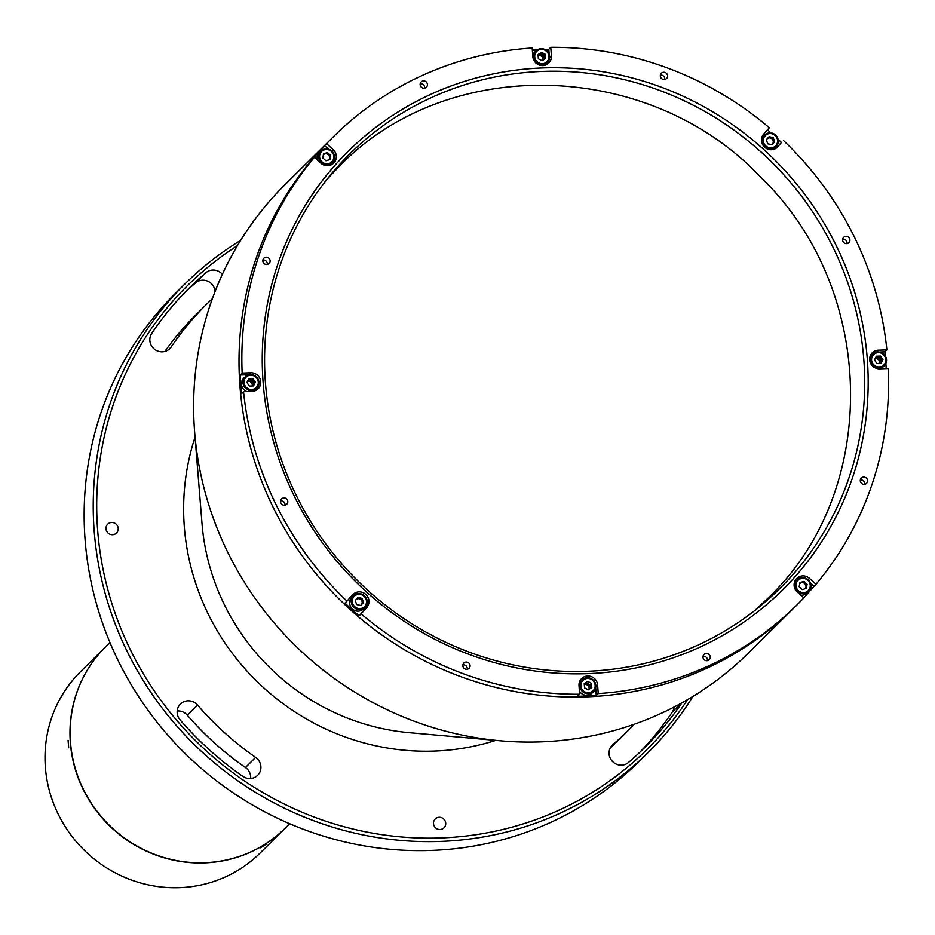 <?xml version="1.0" encoding="UTF-8"?>
<svg xmlns="http://www.w3.org/2000/svg" width="935" height="935" viewBox="0 0 935 935"><rect width="100%" height="100%" fill="white"/><g stroke="black" fill="none" stroke-linecap="round" stroke-linejoin="round"><path stroke-width="1.4" d="M549.64 57.701L551.405 55.948A9.502 9.151 45.2 0 1 542.803 65.602A9.502 9.151 45.2 0 1 532.821 56.614L532.179 48.012A329.436 317.281 45.2 0 0 333.246 136.872L330.406 139.689A329.436 317.281 45.2 0 0 269.362 499.313A329.436 317.281 45.2 0 0 586.116 696.867A329.436 317.281 45.2 0 1 269.362 499.313A329.436 317.281 45.2 0 1 330.406 139.689L285.023 184.686A329.436 317.281 45.2 0 0 194.679 432.508A329.436 317.281 45.2 0 0 500.389 740.801A329.436 317.281 45.2 0 0 540.734 741.864A329.436 317.281 45.2 0 0 748.958 652.537L797.181 604.723A329.436 317.281 45.2 0 0 803.843 597.909L797.321 592.042A9.502 9.151 45.2 0 1 802.733 575.89A9.502 9.151 45.2 0 1 809.5 578.391L816.021 584.246L814.034 586.222L810.388 582.937M536.456 50.443A329.436 317.281 45.2 0 0 532.377 50.642A329.436 317.281 45.2 0 1 536.456 50.443M237.432 245.66A326.467 314.417 45.2 0 0 114.467 611.373A326.467 314.417 45.2 0 0 440.677 837.959A326.467 314.417 45.2 0 0 687.599 699.614M692.928 696.435A329.436 317.281 -134.8 0 1 648.551 752.102A329.436 317.281 -134.8 0 1 440.327 841.43A329.436 317.281 -134.8 0 1 123.584 643.888A329.436 317.281 -134.8 0 1 184.627 284.252A329.436 317.281 -134.8 0 1 240.657 240.353M184.627 284.252L175.546 293.251A329.436 317.281 45.2 0 0 114.502 652.887A329.436 317.281 45.2 0 0 431.245 850.429A329.436 317.281 45.2 0 0 639.482 761.102L648.551 752.102M634.316 724.239A299.761 288.693 -134.8 0 1 628.226 730.457A299.761 288.693 -134.8 0 1 612.928 744.54A11.874 11.43 45.2 0 0 621.53 765.169A11.874 11.43 45.2 0 0 628.437 762.516A323.498 311.565 45.2 0 0 644.94 747.322A323.498 311.565 45.2 0 0 681.872 702.875M242.866 776.389A11.874 11.43 45.2 0 0 257.628 775.325A11.874 11.43 45.2 0 0 255.664 757.397A299.761 288.693 -134.8 0 1 197.507 705.048A11.874 11.43 45.2 0 0 180.443 704.043A11.874 11.43 45.2 0 0 180.104 719.892A323.498 311.565 45.2 0 0 242.866 776.389M111.651 522.478A6.229 6.007 -134.8 0 1 116.489 533.02A6.229 6.007 -134.8 0 1 106.555 530.975A6.229 6.007 -134.8 0 1 111.651 522.478M222.366 274.317A11.874 11.43 45.2 0 0 205.875 272.716A323.498 311.565 45.2 0 0 189.373 287.91A323.498 311.565 45.2 0 0 151.727 333.409A11.874 11.43 45.2 0 0 169.831 348.603A11.874 11.43 45.2 0 0 171.21 346.932A299.761 288.693 -134.8 0 1 206.086 304.763A299.761 288.693 -134.8 0 1 212.362 298.732M439.158 817.283A6.229 6.007 -134.8 0 1 443.996 827.826A6.229 6.007 -134.8 0 1 434.062 825.78A6.229 6.007 -134.8 0 1 439.158 817.283M184.324 293.029A323.498 311.565 -134.8 0 1 195.672 282.837A11.874 11.43 -134.8 0 1 215.05 291.568M206.086 304.763L195.882 314.896A299.761 288.693 45.2 0 0 164.887 351.443M177.206 710.986A11.874 11.43 -134.8 0 1 187.292 715.17A299.761 288.693 45.2 0 0 245.449 767.518A11.874 11.43 -134.8 0 1 250.662 778.504M610.193 748.047A299.761 288.693 45.2 0 0 618.012 740.59L628.226 730.457M674.205 706.989A11.874 11.43 -134.8 0 1 672.37 711.944A323.498 311.565 -134.8 0 1 639.774 752.324M542.732 60.389A3.705 3.576 45.2 0 0 538.116 55.597M879.66 363.399A3.705 3.576 45.2 0 0 875.067 358.806M588.921 689.422A3.705 3.576 45.2 0 0 584.317 684.63M252.111 385.98A3.705 3.576 45.2 0 0 247.518 381.386M579.887 680.984A313.108 301.561 45.2 0 0 581.102 680.96A313.108 301.561 45.2 0 1 579.887 680.984M593.608 680.411A313.108 301.561 45.2 0 0 595.934 680.259A313.108 301.561 45.2 0 1 593.608 680.411M586.116 696.867A329.436 317.281 45.2 0 0 794.341 607.528A329.436 317.281 45.2 0 1 586.116 696.867M548.857 50.151A329.436 317.281 45.2 0 0 546.017 50.174A329.436 317.281 45.2 0 1 548.857 50.151M284.427 505.227A3.705 3.576 45.2 0 0 287.454 500.178A3.705 3.576 45.2 0 0 281.552 498.951A3.705 3.576 45.2 0 0 284.427 505.227M284.906 505.18A3.705 3.576 45.2 0 0 280.57 500.809M424.058 88.182A3.705 3.576 45.2 0 0 427.096 83.121A3.705 3.576 45.2 0 0 421.182 81.906A3.705 3.576 45.2 0 0 424.058 88.182M424.548 88.135A3.705 3.576 45.2 0 0 420.212 83.764M266.744 264.511A3.705 3.576 45.2 0 0 269.783 259.451A3.705 3.576 45.2 0 0 263.869 258.235A3.705 3.576 45.2 0 0 266.744 264.511M267.235 264.453A3.705 3.576 45.2 0 0 262.899 260.094M664.212 79.545A3.705 3.576 45.2 0 0 667.251 74.484A3.705 3.576 45.2 0 0 661.337 73.269A3.705 3.576 45.2 0 0 664.212 79.545M664.692 79.487A3.705 3.576 45.2 0 0 660.367 75.116M846.526 243.649A3.705 3.576 45.2 0 0 849.564 238.589A3.705 3.576 45.2 0 0 843.65 237.373A3.705 3.576 45.2 0 0 846.526 243.649M847.005 243.591A3.705 3.576 45.2 0 0 842.68 239.231M864.209 484.365A3.705 3.576 45.2 0 0 867.236 479.316A3.705 3.576 45.2 0 0 861.322 478.089A3.705 3.576 45.2 0 0 864.209 484.365M864.688 484.318A3.705 3.576 45.2 0 0 860.352 479.947M706.895 660.694A3.705 3.576 45.2 0 0 709.922 655.645A3.705 3.576 45.2 0 0 704.008 654.418A3.705 3.576 45.2 0 0 706.895 660.694M707.374 660.648A3.705 3.576 45.2 0 0 703.038 656.276M466.74 669.331A3.705 3.576 45.2 0 0 469.767 664.282A3.705 3.576 45.2 0 0 463.865 663.067A3.705 3.576 45.2 0 0 466.74 669.331M467.219 669.285A3.705 3.576 45.2 0 0 462.883 664.914M248.862 374.736A9.502 9.151 45.2 0 0 248.768 374.736L240.19 375.052A329.436 317.281 45.2 0 0 241.557 393.682L243.544 391.718A329.436 317.281 45.2 0 0 346.99 601.123L345.003 603.098A329.436 317.281 45.2 0 0 359.122 615.803L361.109 613.839A329.436 317.281 45.2 0 0 579.642 694.249L577.655 696.224A329.436 317.281 45.2 0 0 586.958 696.026A329.436 317.281 45.2 0 0 596.25 695.558L595.677 687.774M240.19 375.052L242.165 373.077A329.436 317.281 45.2 0 1 314.405 157.349L312.419 159.312A329.436 317.281 45.2 0 1 324.597 145.661L326.584 143.698A329.436 317.281 45.2 0 1 333.246 136.872M537.777 49.578A329.436 317.281 45.2 0 0 532.319 49.847M800.839 577.865A9.502 9.151 45.2 0 0 795.814 579.536M361.109 613.839L366.73 607.528A9.502 9.151 45.2 0 0 358.982 591.867A9.502 9.151 45.2 0 0 352.612 594.824L346.99 601.123M357.1 593.83A9.502 9.151 45.2 0 0 351.899 595.618M542.966 67.928A308.655 297.272 -134.8 0 1 867.364 359.928A308.655 297.272 -134.8 0 1 587.449 673.667A308.655 297.272 -134.8 0 1 263.062 381.667A308.655 297.272 -134.8 0 1 542.966 67.928M586.666 671.318A305.698 294.408 45.2 0 0 779.895 588.419A305.698 294.408 45.2 0 0 836.533 254.717A305.698 294.408 45.2 0 0 542.616 71.399A305.698 294.408 45.2 0 0 349.398 154.298A305.698 294.408 45.2 0 0 292.748 488.012A305.698 294.408 45.2 0 0 586.666 671.318M251.597 379.517A5.189 5.002 -134.8 0 1 254.53 383.864M257.055 389.743A9.502 9.151 45.2 0 0 258.773 384.717M243.544 391.718L252.123 391.403A9.502 9.151 45.2 0 0 259.883 378.465A9.502 9.151 45.2 0 0 250.755 372.773L242.165 373.077M357.462 598.049A5.189 5.002 -134.8 0 1 362.78 603.133M359.122 615.803L364.743 609.503A9.502 9.151 45.2 0 0 366.999 603.811M596.25 695.558L598.236 693.583L597.605 684.981A9.502 9.151 45.2 0 0 587.624 675.993A9.502 9.151 45.2 0 0 579.01 685.647L579.642 694.249M595.84 686.734L597.605 684.981M801.646 582.096A5.189 5.002 -134.8 0 1 806.169 585.497M803.761 597.839A329.436 317.281 45.2 0 0 814.034 586.222M879.145 356.936A5.189 5.002 -134.8 0 1 882.079 361.284M886.17 368.589A329.436 317.281 45.2 0 0 885.877 363.434M885.281 355.908A329.436 317.281 45.2 0 0 884.896 351.852L879.484 352.039M876.422 352.156L876.317 352.156A9.502 9.151 45.2 0 0 871.385 353.827M884.896 351.852L886.883 349.877L878.304 350.193A9.502 9.151 45.2 0 0 870.532 363.131A9.502 9.151 45.2 0 0 879.671 368.822L888.25 368.519A329.436 317.281 45.2 0 1 816.021 584.246M768.535 137.281A5.189 5.002 -134.8 0 1 772.614 139.186M776.529 147.94L781.438 142.436A329.436 317.281 45.2 0 0 778.084 139.28M771.024 132.922A329.436 317.281 45.2 0 0 767.46 129.836M551.405 55.948L550.773 47.346A329.436 317.281 45.2 0 1 769.318 127.756L763.696 134.067A9.502 9.151 45.2 0 0 764.456 147.052A9.502 9.151 45.2 0 0 777.803 146.772L781.438 142.436M549.149 54.172L548.798 49.31L550.773 47.346M325.24 153.27A5.189 5.002 -134.8 0 1 327.028 153.749M329.365 155.841A5.189 5.002 -134.8 0 1 330.113 158.424M332.626 164.034A9.502 9.151 45.2 0 0 334.333 159.008M328.442 149.121L324.597 145.661M314.405 157.349L320.915 163.204A9.502 9.151 45.2 0 0 333.69 163.122A9.502 9.151 45.2 0 0 333.094 149.553L326.584 143.698M548.798 49.31A329.436 317.281 45.2 0 0 544.544 49.368M886.883 349.877A329.436 317.281 45.2 0 0 783.425 140.472M598.236 693.583A329.436 317.281 45.2 0 0 797.181 604.723M324.422 154.111A5.189 5.002 45.2 0 0 323.475 154.123M329.26 159.733A5.189 5.002 45.2 0 0 329.249 158.985M544.38 59.326A5.189 5.002 45.2 0 0 539.425 54.008M881.214 363.037A5.189 5.002 45.2 0 0 875.85 357.217M800.827 582.949A5.189 5.002 45.2 0 0 799.881 582.949M590.569 688.37A5.189 5.002 45.2 0 0 585.17 683.029M253.665 385.617A5.189 5.002 45.2 0 0 248.301 379.797M250.627 375.239A7.27 7.001 45.2 0 0 244.035 382.625A7.27 7.001 45.2 0 0 251.679 389.509A7.27 7.001 45.2 0 0 258.27 382.111A7.27 7.001 45.2 0 0 250.627 375.239M250.393 374.526A8.158 7.866 45.2 0 0 243.719 385.652A8.158 7.866 45.2 0 0 256.728 388.329A8.158 7.866 45.2 0 0 250.393 374.526M245.239 376.747L243.708 378.266A8.158 7.866 45.2 0 0 247.004 391.59M248.383 379.633L252.134 379.493L252.976 378.652L255.348 382.216L253.514 385.933L249.318 386.085L246.957 382.52L248.792 378.804L252.976 378.652M253.116 391.321A8.158 7.866 45.2 0 0 255.197 389.848L256.728 388.329M353.979 596.6A7.27 7.001 45.2 0 0 354.727 606.686A7.27 7.001 45.2 0 0 364.79 606.324A7.27 7.001 45.2 0 0 364.054 596.238A7.27 7.001 45.2 0 0 353.979 596.6M353.149 596.168A8.158 7.866 45.2 0 0 353.804 607.329A8.158 7.866 45.2 0 0 365.281 607.096A8.158 7.866 45.2 0 0 364.627 595.922A8.158 7.866 45.2 0 0 353.149 596.168M352.273 597.044A8.158 7.866 45.2 0 0 352.273 608.849A8.158 7.866 45.2 0 0 363.75 608.615M356.644 604.536L355.253 600.515L358 597.442L362.137 598.388L363.516 602.409L360.77 605.483L356.644 604.536M363.516 602.409L360.688 605.459M360.524 605.424A3.705 3.576 45.2 0 0 361.179 599.896A3.705 3.576 45.2 0 0 356.305 599.347M580.904 685.858A7.27 7.001 45.2 0 0 588.547 692.73A7.27 7.001 45.2 0 0 595.139 685.343A7.27 7.001 45.2 0 0 587.496 678.459A7.27 7.001 45.2 0 0 580.904 685.858M579.864 686.056A8.158 7.866 45.2 0 0 593.596 691.561A8.158 7.866 45.2 0 0 590.593 678.342A8.158 7.866 45.2 0 0 579.864 686.056M579.408 691.07A8.158 7.866 45.2 0 0 592.065 693.08L593.596 691.561M591.504 683.368L591.808 687.576L588.337 689.808L584.55 687.833L584.235 683.625L587.718 681.393L591.504 683.368L590.651 684.21L590.932 688.125M582.108 679.967L580.577 681.486A8.158 7.866 45.2 0 0 579.092 683.567M798.467 590.721A7.27 7.001 45.2 0 0 808.53 590.359A7.27 7.001 45.2 0 0 807.793 580.273A7.27 7.001 45.2 0 0 797.73 580.635A7.27 7.001 45.2 0 0 798.467 590.721M797.73 591.528A8.158 7.866 45.2 0 0 808.705 591.458A8.158 7.866 45.2 0 0 808.191 579.793A8.158 7.866 45.2 0 0 797.216 579.864A8.158 7.866 45.2 0 0 797.73 591.528M800.769 595.139A8.158 7.866 45.2 0 0 807.174 592.977L808.705 591.458M802.347 589.599L799.156 586.724L799.951 582.634L803.913 581.395L807.104 584.258L806.309 588.36L802.347 589.599M797.216 579.864L795.685 581.383A8.158 7.866 45.2 0 0 794.201 583.463M807.104 584.258L805.584 588.582M805.105 588.734A3.705 3.576 45.2 0 0 799.752 583.615M879.227 366.929A7.27 7.001 45.2 0 0 885.819 359.531A7.27 7.001 45.2 0 0 878.175 352.659A7.27 7.001 45.2 0 0 871.584 360.045A7.27 7.001 45.2 0 0 879.227 366.929M879.122 367.969A8.158 7.866 45.2 0 0 885.784 356.843A8.158 7.866 45.2 0 0 872.787 354.166A8.158 7.866 45.2 0 0 879.122 367.969M880.536 368.799A8.158 7.866 45.2 0 0 882.745 367.268L884.276 365.749M881.062 363.353L876.866 363.505L874.505 359.94L876.34 356.223L880.525 356.071L882.897 359.636L881.062 363.353M872.787 354.166L871.256 355.686A8.158 7.866 45.2 0 0 869.772 357.754M875.931 357.053L879.683 356.913L880.525 356.071M775.875 145.556A7.27 7.001 45.2 0 0 775.127 135.47A7.27 7.001 45.2 0 0 765.064 135.832A7.27 7.001 45.2 0 0 765.8 145.918A7.27 7.001 45.2 0 0 775.875 145.556M776.366 146.327A8.158 7.866 45.2 0 0 775.711 135.166A8.158 7.866 45.2 0 0 764.234 135.411A8.158 7.866 45.2 0 0 764.888 146.573A8.158 7.866 45.2 0 0 776.366 146.327M763.357 136.276A8.158 7.866 45.2 0 0 761.534 138.66M773.21 137.62L772.357 138.462L773.748 142.482L774.601 141.641L771.854 144.715L767.717 143.78L766.338 139.759L769.084 136.674L773.21 137.62L774.601 141.641M772.427 149.647A8.158 7.866 45.2 0 0 774.835 147.847M771.609 144.668A3.705 3.576 45.2 0 0 772.252 139.128A3.705 3.576 45.2 0 0 767.378 138.579M548.95 56.299A7.27 7.001 45.2 0 0 541.307 49.426A7.27 7.001 45.2 0 0 534.715 56.813A7.27 7.001 45.2 0 0 542.358 63.697A7.27 7.001 45.2 0 0 548.95 56.299M549.651 56.439A8.158 7.866 45.2 0 0 535.907 50.934A8.158 7.866 45.2 0 0 538.922 64.153A8.158 7.866 45.2 0 0 549.651 56.439M535.907 50.934L534.376 52.453A8.158 7.866 45.2 0 0 532.693 54.978M538.35 58.788L538.046 54.592L541.517 52.36L545.304 54.323L545.619 58.531L542.136 60.763L538.35 58.788M543.784 65.508A8.158 7.866 45.2 0 0 545.876 64.047L547.407 62.528M538.069 54.873L540.675 53.202L544.45 55.177L544.743 59.092M544.45 55.177L545.304 54.323M540.675 53.202L541.517 52.36M331.387 151.435A7.27 7.001 45.2 0 0 321.324 151.797A7.27 7.001 45.2 0 0 322.061 161.895A7.27 7.001 45.2 0 0 332.124 161.533A7.27 7.001 45.2 0 0 331.387 151.435M331.785 150.967A8.158 7.866 45.2 0 0 320.81 151.038A8.158 7.866 45.2 0 0 321.324 162.702A8.158 7.866 45.2 0 0 332.299 162.632A8.158 7.866 45.2 0 0 331.785 150.967M320.81 151.038L319.279 152.557A8.158 7.866 45.2 0 0 317.222 159.885M327.507 152.569L326.654 153.41L329.845 156.274L330.698 155.432L329.903 159.534L325.941 160.762L322.75 157.898L323.533 153.796L327.507 152.569L330.698 155.432M328.676 165.612A8.158 7.866 45.2 0 0 330.768 164.151L332.299 162.632M328.699 159.908A3.705 3.576 45.2 0 0 323.346 154.789M109.956 642.52L105.55 646.88A127.616 122.906 45.2 0 0 80.445 782.899A127.616 122.906 45.2 0 0 197.484 862.783A127.616 122.906 45.2 0 0 285.28 828.118L289.675 823.758M68.115 740.497L68.652 747.778L68.243 740.426M105.468 646.973A127.616 122.906 45.2 0 0 105.386 647.055L80.41 671.809A127.616 122.906 45.2 0 0 56.766 811.136A127.616 122.906 45.2 0 0 179.473 887.654A127.616 122.906 45.2 0 0 260.129 853.047L285.105 828.293A127.616 122.906 45.2 0 0 285.187 828.2M105.386 647.055A127.616 122.906 45.2 0 0 81.731 786.37A127.616 122.906 45.2 0 0 204.438 862.9A127.616 122.906 45.2 0 0 285.105 828.293M260.643 847.729L266.674 843.861L260.573 847.846M495.749 740.38A237.911 229.122 -134.8 0 1 434.296 751.062A237.911 229.122 -134.8 0 1 195.053 437.159M194.679 432.508L202.018 523.647A223.383 215.144 45.2 0 0 409.32 732.689L500.389 740.801M612.928 744.54L611.759 745.698M205.875 272.716L195.672 282.837M171.21 346.932L168.148 349.97M197.507 705.048L187.292 715.17M255.664 757.397L245.449 767.518M681.077 703.307L672.37 711.944M248.768 374.736L250.755 372.773M364.743 609.503L366.73 607.528M808.132 579.747L809.5 578.391M876.317 352.156L878.304 350.193M777.043 147.531L777.803 146.772M331.726 150.909L333.094 149.553M754.767 610.555L766.934 599.183C880.291 492.616 878.117 291.556 762.072 178.597C650.69 58.905 447.047 53.54 338.528 167.166L327.051 179.24M363.434 608.942L364.966 607.423M351.934 597.36L353.465 595.84M763.018 136.592L764.549 135.072M774.507 148.174L776.038 146.666"/></g></svg>
